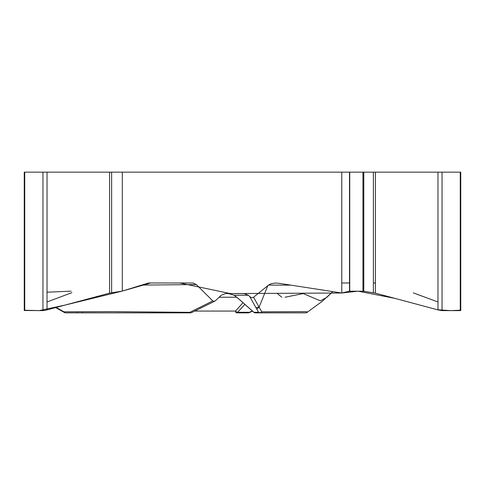 <?xml version="1.0" encoding="UTF-8"?>
<svg xmlns="http://www.w3.org/2000/svg" width="485" height="485" viewBox="0 0 485 485"><rect width="100%" height="100%" fill="white"/><g stroke="black" fill="none" stroke-linecap="round" stroke-linejoin="round"><path stroke-width="0.73" d="M290.788 285.125L268.49 285.125L270.957 283.773L275.553 283.022L279.548 283.385L341.773 293.013L341.773 172.151L122.305 172.151L122.305 291.085L147.179 283.385A12.046 10.434 -90 0 1 149.877 282.979L192.945 282.979L196.334 284.556L141.681 285.089M268.49 285.125L252.97 297.705L250.921 297.432L248.314 295.268L244.167 293.577L225.355 293.577L221.208 295.268L215.322 300.809L213.994 301.361L212.806 300.912L196.334 284.556M322.47 301.13L332.758 291.618L326.841 297.341L320.342 300.87M24.25 310.339L24.25 172.151L42.959 172.151L42.959 310.624L24.25 310.497M122.305 172.151L42.959 172.151M341.773 172.151L460.265 172.151L460.265 310.624L442.041 310.624L437.973 309.909L375.42 293.146L363.798 291.249L349.503 291.188L341.773 293.013M460.75 310.339L460.75 172.151L460.265 172.151M56.193 307.454L63.947 311.825L112.108 311.649L189.78 312.34L212.806 300.912M267.799 285.695L259.123 307.15L256.759 309.103L258.547 312.291A2.407 2.17 -29.3 0 0 261.742 311.825L304.986 311.649C310.182 312.037 305.786 312.273 307.126 312.34L322.792 300.912M228.562 293.577L234.273 295.268A2.407 0.582 126.3 0 0 234.334 295.365A2.407 0.582 126.3 0 0 234.443 295.395M191.587 312.607A2.407 1.843 -116.6 0 1 189.78 312.34A2.407 1.212 -90 0 0 190.52 312.849L65.657 312.849A2.407 2.085 -90 0 1 63.947 311.825A2.407 1.528 -60.6 0 0 64.481 312.546L55.684 307.587M122.305 291.085L109.58 293.146L47.027 309.909L42.959 310.624M82.426 312.291A2.407 0.582 -90 0 1 82.05 312.849M64.844 312.661A2.407 1.528 -60.6 0 1 64.481 312.546A2.407 2.407 0 0 0 65.657 312.849M57.248 308.466L55.975 307.508M248.314 295.268L234.273 295.268L238.244 298.463A2.407 0.455 130.9 0 1 238.153 298.433L253.764 312.231A2.407 2.407 0 0 0 255.377 312.849L260.033 312.849A2.407 2.316 -90 0 1 258.547 312.291L253.885 312.291A2.407 2.316 90 0 0 255.377 312.849M253.643 297.366L261.742 311.825A2.407 2.085 -90 0 1 260.033 312.849L305.641 312.849A2.407 2.407 -90 0 0 307.126 312.34L322.646 301.021M460.75 310.497L460.265 310.624M243.033 302.682L235.522 311.067A2.407 1.122 43.7 0 0 237.595 312.291A2.407 1.734 90 0 1 236.48 312.849L248.217 312.849L236.48 312.849A2.407 0.994 90 0 1 235.522 311.067L194.667 311.067M252.6 311.182L249.169 312.655A2.407 2.407 0 0 1 248.217 312.849A2.407 1.734 -90 0 0 249.332 312.291A2.407 0.643 66.8 0 1 249.157 312.661M375.42 282.973L373.371 282.979M363.798 282.979L362.95 282.979M349.503 282.973L342.574 282.979M342.537 282.979L341.773 283.07M320.276 300.809L303.216 293.577L285.034 297.238M281.797 297.238L277.359 293.577M47.027 292.2L71.113 291.17M71.889 292.673L47.027 301.961M24.571 310.224L39.152 310.624L64.723 305.162L122.305 291.085L150.599 282.973L179.802 282.979L230.333 293.577L341.773 293.013L358.045 291.17L394.978 298.384L437.397 309.751L450.674 310.624L460.411 310.212M437.973 301.961L413.305 292.892M238.244 298.463L253.885 312.291M256.759 309.103L249.787 296.65M255.928 307.611L259.123 307.15M214.843 301.149L191.599 312.595A2.407 2.407 0 0 1 190.52 312.849A2.407 2.316 90 0 0 191.339 312.698M244.913 304.331L237.595 312.291L249.332 312.291L252.376 310.982M219.117 297.238L236.735 297.238M56.193 307.842L55.848 307.545M77.739 312.849A2.407 0.582 -90 0 1 77.364 312.291M47.027 172.151L47.027 309.909M24.735 172.151L24.735 310.624M111.629 172.151L111.629 292.71M109.58 172.151L109.58 293.146M442.041 172.151L442.041 310.624M437.973 172.151L437.973 309.909M375.42 172.151L375.42 293.146M373.371 172.151L373.371 292.71M363.798 172.151L363.798 291.249M362.95 172.151L362.95 291.17M349.733 172.151L349.733 291.17M349.503 172.151L349.503 291.188M229.126 293.595L234.334 295.365L238.159 298.439M305.641 312.849A2.407 2.407 0 0 0 307.114 312.346"/></g></svg>
